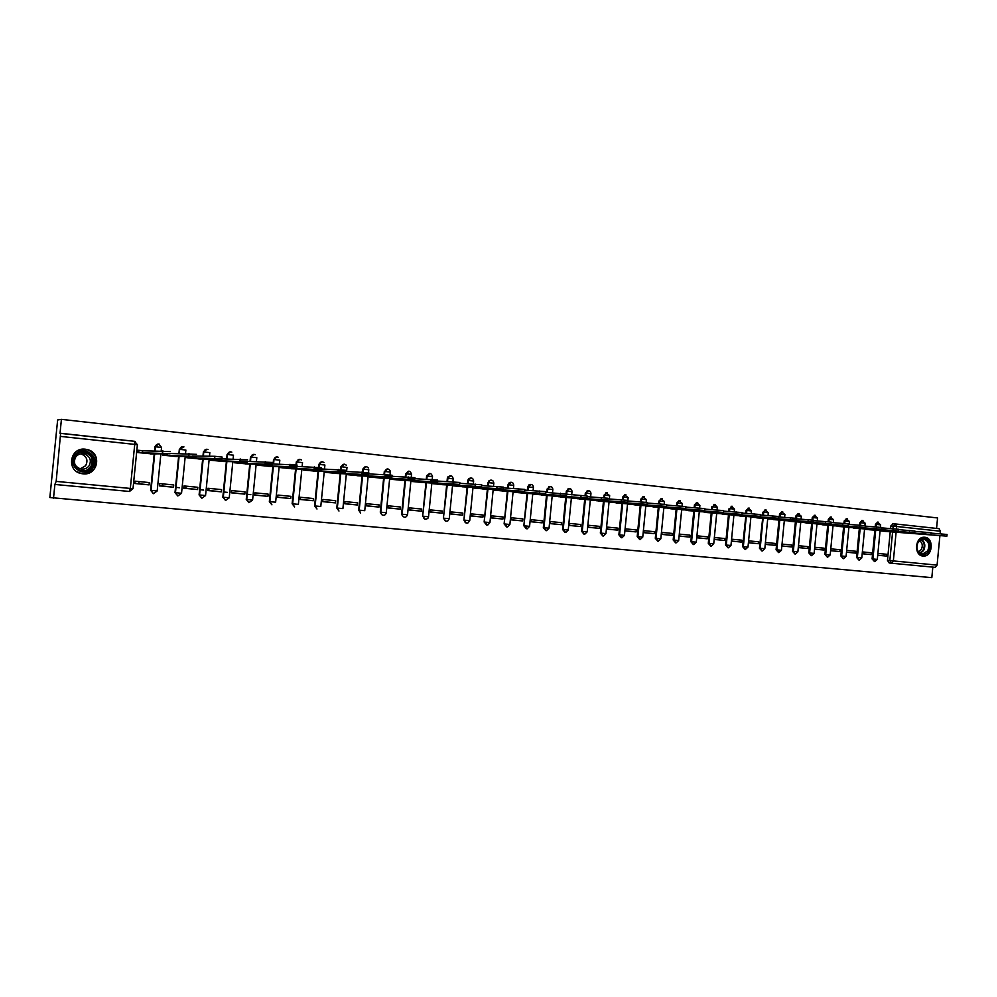 <?xml version="1.0" encoding="UTF-8"?>
<svg xmlns="http://www.w3.org/2000/svg" width="997" height="997" viewBox="0 0 997 997"><rect width="100%" height="100%" fill="white"/><g stroke="black" fill="none" stroke-linecap="round" stroke-linejoin="round"><path stroke-width="1.5" d="M344.002 464.178L340.887 466.783L344.464 464.191L346.308 465.175C344.052 463.53 342.42 464.066 341.41 466.795L346.993 467.406L346.595 471.382M365.849 466.546L362.746 469.138L366.298 466.559L368.416 467.967C366.211 465.836 364.503 466.222 363.269 469.151L368.79 469.749L368.504 472.665M387.397 468.889L384.817 471.481L387.883 468.902M408.658 471.195L406.115 473.774L409.106 471.207M713.877 504.382L714.625 504.432L712.593 506.775L715.098 504.432M731.748 506.289L729.829 508.632L732.297 506.302M748.722 508.134L746.092 510.414L746.865 510.464L749.308 508.146M765.509 509.953L762.917 512.234L763.69 512.284L766.107 509.978M782.097 511.748L779.554 514.016L780.339 514.078L782.72 511.773M798.497 513.53L795.992 515.785L796.777 515.848L799.145 513.567M814.711 515.287L812.243 517.543L813.041 517.593L815.384 515.324M830.738 517.032L828.308 519.275L829.118 519.325L831.436 517.069M846.59 518.752L844.185 520.982L845.007 521.032L847.3 518.789M862.255 520.446L859.9 522.677L862.991 520.496M877.759 522.129L875.428 524.347L876.263 524.41L878.494 522.179M923.01 556.052L923.421 556.077C932.781 556.812 934.201 537.769 924.817 537.258L924.144 537.221C914.872 536.81 913.738 555.641 923.01 556.052M82.901 473.812C97.88 475.905 102.33 453.149 87.636 449.647L85.368 449.211C69.778 446.918 65.939 471.07 81.492 473.6L82.901 473.812M936.557 528.422L937.566 517.954L61.428 419.351L57.639 419.961L49.85 497.515L931.821 577.649L932.831 567.106M53.489 498.4L54.897 484.405L56.168 481.389L60.618 433.284L134.52 441.31L137.412 444.737M61.428 419.351L60.019 433.334L134.545 441.31L134.732 444.4L60.692 436.424M891.243 563.168L889.187 562.969L887.467 560.351L890.221 531.787M890.533 528.547L890.782 525.992L893.162 526.167L895.356 523.948L939.074 528.697L940.345 531.202L940.096 533.806M939.922 535.601L937.08 565.112L935.273 567.343L891.567 563.23L889.835 560.613L892.602 531.912M862.243 553.759L871.204 554.619L862.243 553.709M871.204 554.619L871.378 552.787L862.417 551.914M864.611 529.245L873.571 530.068M855.638 553.111L846.59 552.188L855.638 553.111L855.812 551.266L846.752 550.394L846.578 552.238M848.995 527.214L858.018 528.422M839.898 551.59L840.072 549.746L830.912 548.849L830.738 550.705L839.898 551.59L830.738 550.656M833.168 525.544L842.303 526.765M823.983 550.057L824.158 548.188L814.898 547.291L814.711 549.16L823.983 550.057L814.723 549.11M817.166 523.836L826.401 525.083M807.882 548.5L808.056 546.63L798.684 545.72L798.51 547.602L807.882 548.5L798.51 547.54M800.977 522.129L810.312 523.388M791.593 546.929L791.78 545.047L782.296 544.125L782.109 546.02L791.593 546.929L782.122 545.957M784.602 520.384L794.048 521.668M775.118 545.334L775.305 543.44L765.708 542.505L765.534 544.412L775.118 545.334L765.534 544.35M768.026 518.627L777.585 519.936M758.455 543.726L758.642 541.82L748.934 540.885L748.747 542.792L758.455 543.726L748.759 542.729M751.264 516.857L760.935 518.178M741.594 542.106L731.786 541.097L741.594 542.106L741.78 540.187L731.96 539.227L731.773 541.147M734.315 515.05L744.086 516.396M724.532 540.449L724.719 538.53L714.787 537.557L714.6 539.489L724.532 540.449L714.6 539.427M717.155 513.231L727.05 514.602M707.272 538.791L707.459 536.847L697.402 535.863L697.215 537.819L707.272 538.791L697.227 537.744M699.794 511.386L709.802 512.782M689.799 537.096L689.986 535.152L679.817 534.155L679.63 536.112L689.799 537.096L679.63 536.05M682.222 509.517L692.354 510.938M672.128 535.389L672.314 533.432L662.02 532.423L661.821 534.392L672.128 535.389L661.834 534.33M664.438 507.635L674.695 509.068M654.231 533.669L654.418 531.688L644 530.678L643.813 532.66L654.231 533.669L643.813 532.585M646.442 505.716L656.811 507.186M636.123 531.912L636.31 529.93L625.767 528.896L625.568 530.903L636.123 531.912L625.58 530.815M628.222 503.784L638.728 505.28M617.791 530.142L617.99 528.148L607.31 527.101L607.111 529.108L617.791 530.142L607.123 529.033M609.79 501.827L620.408 503.348M599.234 528.348L599.434 526.341L588.629 525.294L588.429 527.313L599.234 528.348L588.429 527.226M591.121 499.833L601.876 501.391M580.453 526.541L580.653 524.509L569.711 523.45L569.511 525.481L580.453 526.541L569.511 525.394M572.216 497.827L583.108 499.41M561.436 524.696L561.635 522.665L550.556 521.593L550.356 523.637L561.436 524.696L550.356 523.55M553.086 495.783L564.103 497.403M542.169 522.839L542.38 520.795L531.152 519.699L530.952 521.755L542.169 522.839L530.965 521.668M533.707 493.727L544.873 495.372M522.677 520.957L522.877 518.901L511.511 517.792L511.311 519.861L522.677 520.957L511.324 519.761M514.091 491.633L514.028 492.256L525.394 493.316M502.924 519.051L503.136 516.982L491.621 515.86L491.421 517.942L502.924 519.051L491.434 517.842M494.213 489.515L494.151 490.163L505.666 491.234M482.934 517.119L483.134 515.025L471.481 513.904L471.269 515.997L482.934 517.119L471.282 515.885M474.098 487.359L474.024 488.044L485.689 489.128M462.67 515.162L462.882 513.056L451.08 511.91L450.868 514.028L462.67 515.162L450.881 513.916M453.71 485.19L453.647 485.888L465.449 486.985M442.157 513.181L442.369 511.062L430.405 509.903L430.193 512.022L442.157 513.181L430.206 511.91M433.059 482.972L432.997 483.707L444.949 484.829M421.37 511.174L421.581 509.043L409.468 507.872L409.256 510.003L421.37 511.174L409.269 509.891M412.147 480.741L412.073 481.501L424.186 482.635M400.308 509.143L400.52 506.999L388.257 505.803L388.032 507.959L400.308 509.143L388.045 507.834M390.949 478.46L390.874 479.27L403.149 480.417M378.972 507.087L379.196 504.918L366.759 503.709L366.535 505.878L378.972 507.087L366.56 505.753M369.488 476.167L369.401 477.002L381.839 478.161M357.362 504.993L357.574 502.824L344.974 501.591L344.75 503.772L357.362 504.993L344.775 503.635M347.729 473.824L347.641 474.709L360.241 475.881M335.453 502.874L335.665 500.693L322.903 499.447L322.679 501.641L335.453 502.874L322.692 501.491M325.67 471.444L325.583 472.379L338.357 473.575M313.245 500.731L313.469 498.537L300.521 497.279L300.309 499.485L313.245 500.731L300.321 499.323M303.325 469.039L303.238 470.023L316.174 471.232M290.75 498.562L290.974 496.344L277.851 495.073L277.627 497.291L290.75 498.562L277.64 497.129M280.68 466.584L280.581 467.63L293.704 468.864M267.944 496.356L268.156 494.126L254.858 492.83L254.634 495.073L267.944 496.356L254.659 494.898M257.725 464.091L257.612 465.213L270.91 466.459M250.845 494.649L247.156 494.25M244.813 494.126L245.038 491.882L231.553 490.561L231.329 492.817L244.813 494.126L231.528 492.643L231.74 490.586M234.445 461.561L234.332 462.745L247.817 464.016M227.416 492.381L223.727 491.97M221.371 491.857L221.596 489.602L207.924 488.268L207.7 490.536L221.371 491.857L208.822 490.449L209.021 488.38M210.853 458.981L210.728 460.265L224.4 461.549M203.662 490.088L199.961 489.664M197.605 489.564L197.83 487.284L183.971 485.938L183.747 488.231L197.605 489.564L185.803 488.231L186.003 486.137M186.925 456.352L186.788 457.735L200.659 459.044M179.56 487.745L175.871 487.334M173.503 487.234L173.74 484.941L159.682 483.582L159.445 485.875L173.503 487.234L162.474 485.975L162.685 483.869M162.673 453.66L162.523 455.18L176.581 456.501M149.064 484.878L149.301 482.573L135.044 481.177L134.807 483.495L149.064 484.878L138.82 483.695L139.032 481.563M143.045 450.781L138.134 450.258L137.898 452.576L152.167 453.922M153.426 493.677L150.597 490.312L154.261 453.598M154.547 450.744L154.946 446.756L158.71 444.014L161.539 447.404L161.215 450.731M185.23 456.327L181.541 493.266L177.827 495.983L175.011 492.63L178.65 456.227M178.924 453.473L179.323 449.385L183.947 446.88C181.778 446.32 180.395 447.155 179.796 449.385L185.866 450.046L185.517 453.51M209.208 458.944L205.556 495.546L201.855 498.238L199.088 494.923L202.69 458.807M202.952 456.128L203.376 451.977L207.089 449.273L208.037 449.522C205.868 448.899 204.472 449.722 203.849 451.977L209.844 452.626L209.482 456.215M232.849 461.511L229.235 497.802L225.546 500.469L222.83 497.179L226.406 461.337M226.655 458.745L227.079 454.52L230.768 451.84L231.803 452.14C229.634 451.442 228.213 452.239 227.578 454.532L233.485 455.18L233.124 458.869M256.179 464.041L252.602 500.02L248.914 502.662L246.247 499.397L249.786 463.842M250.048 461.299L250.471 457.037L254.135 454.37L255.269 454.744C253.076 453.947 251.643 454.719 250.97 457.05L256.815 457.685L256.428 461.461M269.352 501.603L271.932 504.818L269.352 501.603L272.854 466.309M273.103 463.817L273.539 459.53L277.178 456.875L278.437 457.324C276.231 456.402 274.761 457.149 274.038 459.542L279.821 460.165L279.434 464.016M292.133 503.759L294.626 506.937L292.133 503.759L295.623 468.727M295.997 464.901L296.283 461.972L299.91 459.343L301.331 459.904C299.1 458.819 297.592 459.517 296.807 461.997L302.515 462.608L302.128 466.509M314.616 505.903L316.984 509.018L314.616 505.903L318.068 471.12M318.454 467.294L318.741 464.39L322.343 461.785L323.95 462.508C321.695 461.2 320.137 461.835 319.252 464.415L324.897 465.026L324.511 468.964M336.799 508.009L338.98 511.037L336.799 508.009L340.226 473.475M340.6 469.674L340.887 466.783M358.683 510.09L360.59 512.969L358.683 510.09L362.085 475.806M362.447 472.042L362.746 469.138M389.677 478.398L386.288 512.72C385.453 515.287 383.92 515.91 381.677 514.626L380.281 512.146L383.646 478.099M384.007 474.447L384.306 471.456M410.914 480.666L407.549 514.751C406.066 517.892 404.296 518.116 402.24 515.412L401.592 514.165L404.944 480.355M405.293 476.815L405.592 473.749M425.245 519.275L422.641 516.172L425.956 482.585M426.292 479.158L426.604 476.005L430.131 473.488M445.983 521.219L443.403 518.141L446.693 484.791M447.017 481.451L447.341 478.248L450.843 475.743M466.459 523.151L463.904 520.098L467.169 486.96M467.481 483.707L467.805 480.454L471.294 477.962M486.686 525.058L484.143 522.017L487.383 489.103M487.695 485.925L488.019 482.623L489.689 480.654L491.484 480.155M506.638 526.927L504.121 523.911L507.336 491.222M507.635 488.119L507.972 484.779L511.424 482.311M526.354 528.784L523.849 525.793L527.039 493.303M527.338 490.275L527.675 486.897L531.102 484.455M545.82 530.616L543.328 527.637L546.506 495.359M546.792 492.393L547.129 488.991L550.531 486.561M565.037 532.423L562.57 529.469L565.723 497.403M566.072 493.752L566.346 491.06L569.736 488.642M584.018 534.218L581.575 531.276L584.703 499.41M585.052 495.771L585.314 493.104L588.691 490.711M602.799 535.987L600.344 533.059L603.447 501.391M603.796 497.79L604.057 495.123L607.41 492.742M621.355 537.732L618.888 534.828L621.966 503.36M622.315 499.784L622.577 497.117L625.904 494.749M639.688 539.464L637.195 536.56L640.248 505.292M640.597 501.79L640.859 499.086L644.174 496.73M657.783 541.172L655.291 538.28L658.332 507.199L656.911 507.112L704.705 510.439L646.405 506.09M658.656 503.784L658.93 501.03L662.22 498.687M675.667 542.854L673.174 539.988L676.178 509.18M676.514 505.741L676.776 502.949L680.054 500.631M693.326 544.524L690.834 541.658L693.812 511.037M694.149 507.685L694.423 504.856L697.676 502.538M710.786 546.169L708.281 543.328L711.247 512.882M711.571 509.592L711.846 506.725M728.034 547.789L725.529 544.96L728.483 514.701M728.795 511.473L729.069 508.582M745.083 549.397L742.578 546.58L745.781 516.521L744.535 516.359L796.042 520.135L734.278 515.362M745.818 513.33L746.092 510.414M761.92 550.992L759.427 548.188L762.668 518.303L761.446 518.141L813.627 522.004L751.24 517.156M762.643 515.162L762.917 512.234M778.57 552.562L776.077 549.771L778.969 520.035M779.268 516.982L779.554 514.016M795.033 554.108L792.54 551.329L795.407 521.78M795.756 518.278L795.992 515.785M811.296 555.641L808.816 552.874L811.67 523.487M812.007 520.01L812.243 517.543M827.373 557.149L824.905 554.407L827.734 525.195M828.071 521.743L828.308 519.275M843.275 558.656L840.807 555.915L843.624 526.865M843.948 523.45L844.185 520.982M859.003 560.127L856.535 557.41L859.327 528.522M859.651 525.17L859.9 522.677M874.543 561.598L872.088 558.893L874.868 530.167M875.179 526.865L875.428 524.347M208.822 490.437L207.725 490.337M185.803 488.218L183.76 488.019M162.474 485.963L159.47 485.664M138.82 483.67L134.832 483.283M877.734 555.254L886.595 556.102L877.734 555.204M886.595 556.102L886.769 554.282L877.908 553.422M880.089 530.878L888.95 531.688M247.568 459.804L186.8 457.586M158.124 444.001L154.946 446.756M182.513 446.644L179.323 449.385M206.553 449.261L203.376 451.977M230.257 451.828L227.079 454.52M253.637 454.37L250.471 457.037M276.692 456.863L273.539 459.53M299.436 459.33L296.283 461.972M321.869 461.773L318.741 464.39M429.557 473.463L426.604 476.005M450.258 475.706L447.74 477.027L447.341 478.248M470.684 477.924L468.578 478.734L467.805 480.454M490.86 480.118L489.103 480.616L488.019 482.623M510.776 482.286L509.305 482.61L507.972 484.779M530.454 484.417L529.195 484.629L527.675 486.897M549.87 486.524L547.129 488.991M569.05 488.605L566.346 491.06M587.993 490.674L585.314 493.104M606.712 492.705L604.057 495.123M625.194 494.711L622.577 497.117M643.451 496.693L640.859 499.086M661.485 498.65L658.93 501.03M679.306 500.581L676.776 502.949M696.915 502.5L694.423 504.856M893.175 523.799L890.782 525.992M885.423 530.927L880.102 530.753M884.439 531.339L946.888 536.137L885.398 531.227M931.048 533.108L947.05 534.467L946.888 536.124M869.945 529.282L864.623 529.12M869.097 529.719L930.924 534.442L869.92 529.594M914.897 531.401L931.086 532.759L930.924 534.429M854.292 527.625L848.97 527.475M853.594 528.086L914.76 532.734L854.267 527.936M898.546 529.656L914.922 531.04L914.76 532.71M928.494 551.216C923.745 560.077 912.754 550.381 918.063 541.957C922.873 533.121 933.765 542.854 928.494 551.216M918.05 542.268C915.769 548.587 917.252 552.537 922.524 554.108L927.721 550.843C930.002 544.437 928.469 540.486 923.097 539.016L918.05 542.268M919.421 540.561C922.375 542.63 923.023 545.596 921.365 549.447L918.411 551.864M922.125 555.902L929.266 551.902C932.095 544.138 930.263 539.24 923.783 537.233M93.02 467.78C85.206 479.208 66.064 466.06 74.85 455.193C82.801 443.79 101.744 457.025 93.02 467.78M75.423 455.654C71.809 462.907 73.89 468.067 81.679 471.157C86.016 471.88 89.543 470.596 92.235 467.306C95.799 460.402 93.905 455.293 86.589 451.977C82.053 450.968 78.339 452.189 75.423 455.654M80.732 453.834L81.168 453.934C86.864 456.476 88.334 460.415 85.58 465.761L80.146 468.852M88.97 465.985C86.826 468.565 84.06 469.575 80.645 468.976C74.588 466.546 72.98 462.508 75.809 456.863C78.065 454.171 80.956 453.211 84.496 453.971C90.266 456.551 91.749 460.552 88.97 465.985M76.682 471.569L81.343 473.513C86.702 474.373 91.039 472.765 94.354 468.715C98.753 460.19 96.447 453.872 87.437 449.722L77.492 450.818M90.802 467.095L91.201 466.309M91.55 457.361L90.191 454.757M838.465 525.942L833.143 525.805M837.916 526.428L898.409 531.002L838.427 526.266M881.996 527.899L898.571 529.295L898.409 530.977M822.45 524.235L817.141 524.11M822.064 524.758L881.859 529.245L822.413 524.584M865.246 526.129L882.033 527.525L881.871 529.22M806.249 522.515L800.952 522.403M806.025 523.064L865.122 527.463L806.224 522.864M848.297 524.322L865.284 525.743L865.122 527.438M789.861 520.783L784.577 520.671M789.798 521.356L848.16 525.668L789.836 521.144M831.124 522.503L848.335 523.936L848.16 525.643M773.286 519.013L768.002 518.926M773.398 519.624L831 523.849L773.248 519.387M813.751 520.671L831.174 522.104L831 523.811M756.798 517.867L762.356 518.278M796.167 518.801L813.801 520.247L813.627 521.967M739.998 516.097L745.494 516.508M778.358 516.92L796.204 518.365L796.042 520.11M722.389 513.605L717.117 513.555M723.012 514.302L778.221 518.241L722.339 514.016M760.325 515L778.395 516.471L778.233 518.216M705.004 511.76L699.757 511.723M705.826 512.495L760.188 516.334L704.966 512.184M742.055 513.069L760.362 514.539L760.2 516.296M687.432 509.891L682.185 509.866M688.428 510.663L741.93 514.39L687.382 510.327M723.56 511.112L742.104 512.595L741.93 514.365M669.635 507.996L664.401 507.996M670.819 508.806L723.436 512.433L669.585 508.445M704.829 509.131L723.61 510.614L723.436 512.396M653.01 506.925L658.319 507.286M685.849 507.124L704.879 508.62L704.705 510.414M633.394 504.133L628.185 504.17M634.977 505.018L685.724 508.433L633.344 504.619M666.632 505.093L685.899 506.601L685.724 508.395M614.937 502.164L609.74 502.226M616.732 503.099L666.507 506.389L614.887 502.675M647.153 503.024L666.681 504.544L666.507 506.351M596.256 500.182L591.071 500.257M598.262 501.142L647.028 504.32L596.206 500.693M627.425 500.943L647.215 502.463L647.028 504.283M577.338 498.164L572.178 498.263M579.569 499.173L627.3 502.226L577.288 498.699M607.435 498.836L627.487 500.357L627.3 502.189M558.195 496.12L553.036 496.244M560.638 497.179L607.31 500.108L558.133 496.68M587.171 496.693L607.497 498.226L607.31 500.07M538.804 494.038L533.657 494.2M541.471 495.16L587.046 497.964L538.741 494.624M545.833 492.344L587.233 496.07L587.059 497.927M519.163 491.945L514.041 492.119M522.067 493.104L566.52 495.783L519.101 492.555M499.273 489.814L499.21 490.462L494.163 490.026M502.413 491.035L545.72 493.577L499.21 490.462M524.746 490.125L545.907 491.658L545.72 493.527M479.133 487.658L479.058 488.331L474.036 487.907M482.511 488.929L524.621 491.334L479.058 488.331M503.36 487.869L524.821 489.402L524.634 491.297M458.72 485.464L458.657 486.175L453.66 485.751M462.359 486.81L503.248 489.066L458.657 486.175M481.688 485.601L503.435 487.122L503.248 489.029M438.057 483.246L437.982 483.994L433.01 483.57M441.945 484.654L481.539 486.76L437.982 483.994M459.717 483.296L481.763 484.804L481.576 486.723M417.12 481.003L417.045 481.775L412.085 481.364M421.27 482.473L459.592 484.43L417.045 481.775M430.779 480.616L459.791 482.461L459.605 484.392M395.896 478.722L395.821 479.545L390.886 479.121M400.32 480.267L437.334 482.074L395.821 479.545M408.109 478.261L437.533 480.08M374.411 476.404L374.324 477.276L369.413 476.865M379.097 478.024L414.752 479.682L374.324 477.276M385.116 475.881L414.951 477.675M352.626 474.049L352.527 474.971L347.654 474.56M357.587 475.756L391.858 477.251L352.527 474.971M361.786 473.475L392.058 475.233M330.543 471.656L330.456 472.64L325.595 472.242M335.802 473.45L368.641 474.784L330.456 472.64M338.12 471.033L368.84 472.752M308.173 469.226L308.073 470.272L303.25 469.874M313.719 471.132L345.087 472.279L308.073 470.272M314.105 468.578L345.286 470.235M285.491 466.758L285.379 467.88L280.593 467.481M291.348 468.764L321.184 469.749L285.379 467.88M289.741 466.085L321.383 467.68M262.51 464.241L262.385 465.449L257.625 465.063M268.667 466.372L296.932 467.169L262.385 465.449M265.015 463.58L297.143 465.101M239.205 461.686L239.068 462.994L234.345 462.608M245.673 463.941L272.331 464.552L239.068 462.994M239.928 461.05L272.53 462.471M215.576 459.081L215.439 460.502L210.741 460.115M222.368 461.486L247.356 461.91L215.439 460.502M191.623 456.414L191.461 457.972M198.739 458.994L222.007 459.218L214.654 458.421L214.866 456.302L222.219 457.1M192.247 455.99L214.866 456.302M167.322 453.697L167.16 455.405L162.536 455.031M174.774 456.464L196.284 456.489L167.16 455.405M167.895 453.398L196.496 454.345M138.122 450.42L142.708 450.781L142.496 452.8L137.91 452.426M150.485 453.909L170.163 453.71L142.496 452.8M142.708 450.781L170.375 451.554M56.168 481.389L130.32 488.443L134.732 444.4L137.399 444.762L133.012 488.667L129.498 491.471L55.471 484.505M887.467 560.351L937.08 565.112M892.913 528.722L893.162 526.167L896.664 526.491L896.415 529.033M896.116 532.186L893.337 560.962L891.567 563.23M940.345 531.202L896.664 526.491L895.431 523.961L892.739 523.774M150.597 490.312L154.572 453.598M154.847 450.744L155.258 446.756L161.539 447.429M160.916 453.647L157.19 490.948L153.451 493.689L150.896 490.35L157.19 490.948M175.011 492.63L178.974 456.227M179.248 453.473L179.659 449.385L179.398 453.473M199.088 494.923L203.039 458.807M203.301 456.14L203.724 451.977L203.438 456.14M222.83 497.179L226.768 461.349M227.029 458.745L227.453 454.532L227.154 458.745M246.247 499.397L250.185 463.854M250.434 461.312L250.858 457.05L250.546 461.312M271.932 504.818L269.763 501.653L273.278 466.322M273.514 463.829L273.951 459.53L273.614 463.842M279.185 466.534L275.633 502.201L269.851 501.653L273.365 466.322M294.626 506.937L292.57 503.821L296.047 468.752M296.421 464.963L296.72 461.985L296.508 464.963M301.879 468.976L298.365 504.37L292.644 503.821L296.134 468.752M316.984 509.018L315.064 505.953L318.517 471.145M318.903 467.344L319.19 464.403L318.965 467.356M324.274 471.382L320.785 506.501L315.127 505.965L318.591 471.145M338.98 511.037L337.26 508.059L340.687 473.5M341.061 469.724L341.36 466.795L341.124 469.724M346.358 473.762L342.906 508.607L337.322 508.071L340.75 473.5M360.59 512.969L359.169 510.152L362.572 475.831L359.207 510.152L364.74 510.676L368.167 476.092M362.945 472.08L363.269 469.151L362.983 472.092M380.281 512.146L384.157 478.124L380.804 512.209L386.288 512.72M390.201 470.945C388.207 468.129 386.412 468.303 384.842 471.481L384.543 474.472L384.842 471.481L390.301 472.067L390.014 474.946M401.592 514.165L405.467 480.38L402.127 514.228L407.549 514.751M411.549 474.111C410.004 470.472 408.197 470.36 406.128 473.774L405.816 476.84L406.128 473.774L411.537 474.348L411.25 477.214M422.641 516.172L426.492 482.61M426.828 479.183L427.14 476.03L432.499 476.616L432.212 479.482M443.403 518.141L447.254 484.816M447.578 481.476L447.89 478.273L453.199 478.834C452.464 475.557 450.831 474.971 448.289 477.052L447.74 477.027M463.904 520.098L467.743 486.997M468.054 483.732L468.378 480.479L473.637 481.04L473.338 484.019M484.143 522.017L487.969 489.141M488.281 485.963L488.605 482.66L493.814 483.209L493.515 486.249M504.121 523.911L507.934 491.247M508.246 488.144L508.57 484.804L513.729 485.352L513.43 488.443M523.849 525.793L527.662 493.341M527.961 490.312L528.285 486.922L533.395 487.471L533.096 490.611M543.328 527.637L543.963 527.712L547.129 495.409M547.428 492.431L547.764 489.029L552.824 489.564L552.512 492.742M562.57 529.469L563.218 529.544L566.358 497.441M566.72 493.827L566.981 491.097L572.004 491.633L571.692 494.836M581.575 531.276L582.236 531.351L585.351 499.46M585.713 495.845L585.974 493.141L590.947 493.665C590.847 491.546 589.8 490.599 587.819 490.773L587.158 490.736M600.344 533.059L601.017 533.133L604.12 501.441M604.469 497.852L604.73 495.16L609.666 495.683L609.341 498.961M618.888 534.828L619.561 534.903L622.651 503.398M622.988 499.846L623.262 497.154L628.147 497.677L627.823 500.968M637.195 536.56L637.893 536.635L640.946 505.342M641.295 501.84L641.557 499.123L646.405 499.634L642.841 496.718M655.291 538.28L656.001 538.368L659.029 507.249M659.366 503.834L659.64 501.08L664.451 501.578L660.924 498.662M673.174 539.988L673.885 540.062L676.901 509.143M677.225 505.791L677.499 502.999L682.272 503.497L678.795 500.594M690.834 541.658L691.557 541.745L694.56 511.012M694.872 507.735L695.146 504.893L699.894 505.392L699.632 508.059M708.281 543.328L709.029 543.402L711.995 512.857M712.319 509.641L712.593 506.775L717.292 507.274L717.03 509.966M725.529 544.96L726.29 545.047L729.243 514.689M729.542 511.523L729.829 508.632L734.502 509.118L731.113 506.252M742.578 546.58L743.338 546.668L746.279 516.483M746.579 513.38L746.865 510.464L751.501 510.95L751.227 513.704M759.427 548.188L760.2 548.263L763.116 518.266M763.415 515.225L763.69 512.284L768.301 512.757L768.026 515.549M776.077 549.771L776.862 549.846L779.754 520.023M780.053 517.032L780.339 514.078L784.901 514.552L784.627 517.356M792.54 551.329L793.338 551.416L796.204 521.767M796.491 518.826L796.777 515.848L801.326 516.321L801.052 519.15M808.816 552.874L809.614 552.961L812.468 523.487M812.804 520.098L813.041 517.593L817.552 518.066L814.25 515.262M824.905 554.407L825.715 554.494L828.544 525.182M828.881 521.817L829.118 519.325L833.592 519.786L833.318 522.665M840.807 555.915L841.63 556.002L844.447 526.865M844.771 523.525L845.007 521.032L849.456 521.493L846.191 518.727M856.535 557.41L857.358 557.497L860.162 528.535M860.486 525.232L860.723 522.727L865.147 523.188L861.882 520.422M872.088 558.893L872.923 558.981L875.702 530.167M876.014 526.927L876.263 524.41L880.65 524.858L877.397 522.104M877.31 559.417L874.743 561.623L872.923 558.981L877.31 559.404L880.102 530.516M859.215 560.152L857.358 557.497L861.782 557.934L859.215 560.152M843.499 558.681L841.63 556.002L846.079 556.438L843.499 558.681M827.622 557.186L825.715 554.494L830.189 554.93L827.622 557.186M811.546 555.665L809.614 552.961L814.125 553.397L811.546 555.665M795.294 554.133L793.338 551.416L797.874 551.852L795.294 554.133M778.856 552.587L776.862 549.846L781.436 550.294L778.856 552.587M762.219 551.017L760.2 548.263L764.811 548.711L762.219 551.017M745.395 549.434L743.338 546.668L747.987 547.116L745.395 549.434M728.371 547.827L726.29 545.047L730.963 545.496L728.371 547.827M711.148 546.206L709.029 543.402L713.74 543.851L711.148 546.206M693.713 544.561L691.557 541.745L696.305 542.194L693.713 544.561M678.67 540.536L676.078 542.904L673.885 540.062L678.67 540.524L681.699 509.479M658.232 541.221L656.001 538.368L660.812 538.829L658.232 541.221M640.174 539.527L637.893 536.635L642.753 537.109L640.174 539.527M621.904 537.794L619.561 534.903L624.458 535.364L621.904 537.794M605.952 533.619L603.397 536.05L601.017 533.133L605.952 533.607L609.067 501.778M584.678 534.292L582.236 531.351L587.208 531.825L584.678 534.292M565.735 532.498L563.218 529.544L568.24 530.018L565.735 532.498M546.568 530.678L543.963 527.712L549.035 528.198L546.568 530.678M527.164 528.846L524.459 525.855L529.581 526.341L527.164 528.846M507.56 526.977L504.719 523.986L509.878 524.472L507.56 526.977M489.938 522.59L487.745 525.07L484.729 522.079L489.938 522.578L493.191 489.452M467.78 523.101C465.711 523.375 464.602 522.391 464.465 520.16L469.737 520.658L467.78 523.101M449.273 518.727L447.778 520.982C445.472 521.643 444.201 520.721 443.952 518.203L449.273 518.714L452.576 485.115M427.925 518.266C425.383 520.035 423.8 519.362 423.177 516.234L428.536 516.745L427.925 518.266M402.24 515.412L402.115 514.228L402.24 515.412M381.677 514.626L380.792 512.196L381.677 514.626M250.284 463.854L246.745 499.46L248.914 502.662L246.633 499.447L252.602 500.02M226.892 461.362L223.316 497.241L225.546 500.469L223.203 497.216L229.235 497.802M203.176 458.819L199.562 494.973L201.855 498.238L199.437 494.961L205.556 495.546M179.111 456.227L175.472 492.692L177.827 495.983L175.335 492.668L181.541 493.266M892.976 523.786L895.231 523.936M133.012 488.667L130.32 488.443L129.498 491.471M941.754 533.931L941.592 535.601M925.764 532.224L925.602 533.906M909.563 530.491L909.401 532.186M921.44 539.302C924.979 542.044 925.715 545.758 923.646 550.469L920.194 553.447M919.757 553.173L923.097 550.294C925.091 545.745 924.393 542.144 920.979 539.502M83.175 451.604L85.468 451.977C92.746 455.28 94.628 460.365 91.088 467.232C88.92 469.973 86.016 471.319 82.415 471.294M79.598 470.484C84.097 471.643 87.811 470.484 90.702 467.032C94.204 457.648 90.739 452.688 80.308 452.152M893.187 528.746L893.013 530.441M876.6 526.964L876.438 528.684M859.813 525.182L859.651 526.902M842.826 523.363L842.652 525.095M825.628 521.531L825.454 523.275M808.206 519.674L808.044 521.431M790.584 517.779L790.409 519.549M772.725 515.873L772.55 517.655M754.654 513.953L754.48 515.736M736.347 511.997L736.172 513.791M717.803 510.015L717.628 511.822M699.022 508.009L698.847 509.828M680.004 505.978L679.829 507.809M660.737 503.921L660.55 505.766M641.208 501.84L641.034 503.697M621.43 499.721L621.243 501.591M601.39 497.578L601.203 499.472M581.077 495.409L580.89 497.316M560.488 493.216L560.302 495.123M499.086 489.801L499.023 490.437M539.626 490.985L539.439 492.917M478.934 487.645L478.872 488.306M518.477 488.729L518.29 490.661M458.533 485.464L458.458 486.15M497.029 486.436L496.842 488.393M437.857 483.246L437.783 483.969M475.295 484.118L475.108 486.087M416.908 480.99L416.833 481.763M413.232 480.791L413.169 481.426L413.232 480.791M453.261 481.763L453.062 483.744L453.261 481.763M395.697 478.71L395.61 479.52M392.008 478.523L391.933 479.183L392.02 478.523M430.903 479.383L430.704 481.364L430.928 479.383M374.199 476.392L374.112 477.251M370.498 476.205L370.435 476.915L370.535 476.217M408.234 476.952L408.035 478.959M352.415 474.036L352.315 474.946M348.713 473.862L348.638 474.609M385.253 474.497L385.054 476.529M330.331 471.643L330.231 472.615M326.63 471.494L326.542 472.279M361.936 472.017L361.724 474.049M307.961 469.213L307.849 470.26M304.247 469.076L304.16 469.911M338.27 469.487L338.07 471.531M285.279 466.746L285.167 467.855M281.553 466.621L281.466 467.518M314.279 466.92L314.067 468.989M262.286 464.241L262.161 465.425M258.559 464.116L258.46 465.088M289.915 464.328L289.716 466.397M238.981 461.686L238.844 462.969M235.242 461.586L235.142 462.633M265.214 461.686L265.003 463.779M215.34 459.069L215.202 460.477M211.613 458.994L211.501 460.128M240.127 459.006L239.916 461.113M191.387 456.414L191.237 457.947M187.648 456.352L187.523 457.598M214.679 456.29L214.467 458.408M167.085 453.685L166.923 455.38M163.346 453.66L163.209 455.031M188.832 453.535L188.62 455.666M142.459 450.756L142.259 452.775M138.745 450.42L138.546 452.439M162.598 450.731L162.386 452.887M922.586 556.002L923.421 556.077M880.65 524.858L880.413 527.313M830.314 517.007L833.592 519.761M798.011 513.505L801.326 516.284M781.586 511.723L784.913 514.527M764.961 509.916L768.301 512.732M748.136 508.096L751.501 510.925M696.442 502.5L699.894 505.367M624.521 494.736L628.147 497.64M605.952 492.755L609.666 495.646M568.103 488.717L568.751 488.742C570.795 488.493 571.879 489.44 572.004 491.596M548.786 486.673L549.422 486.71C551.54 486.349 552.674 487.284 552.824 489.527M529.195 484.629L529.818 484.667C532.012 484.168 533.208 485.09 533.407 487.433M509.305 482.61L509.916 482.635C512.209 481.937 513.48 482.835 513.729 485.315M489.103 480.616L489.689 480.654C492.107 479.657 493.478 480.504 493.814 483.171M468.578 478.734L469.151 478.759C471.656 477.339 473.151 478.086 473.637 481.003M426.679 475.557L427.227 475.581C429.607 472.615 431.365 472.939 432.499 476.566M153.152 493.64L151.046 490.362L154.722 453.598M865.147 523.188L864.898 525.668M864.598 528.871L861.782 557.934M849.456 521.493L849.182 524.397M848.908 527.214L846.079 556.438M833.043 525.531L830.189 554.93M817.552 518.066L817.278 520.92M816.992 523.824L814.125 553.397M800.765 522.104L797.874 551.852M784.34 520.372L781.436 550.294M767.727 518.602L764.811 548.711M750.928 516.832L747.987 547.116M734.502 509.118L734.228 511.847M733.917 515.025L730.963 545.496M717.304 507.236L714.625 504.432M716.718 513.193L713.74 543.851M699.308 511.349L696.305 542.194M682.272 503.497L682.023 506.152M664.451 501.578L664.189 504.233M663.865 507.598L660.812 538.829M646.405 499.634L646.156 502.301M645.819 505.678L642.753 537.109M627.562 503.734L624.458 535.364M590.947 493.665L590.635 496.917M590.349 499.784L587.208 531.825M571.406 497.777L568.24 530.018M552.213 495.733L549.035 528.198M532.784 493.665L529.581 526.341M513.119 491.571L509.878 524.472M473.014 487.296L469.737 520.658M453.199 478.834L452.912 481.75M431.875 482.909L428.536 516.745M155.009 450.744L155.407 446.756C155.993 444.55 157.364 443.702 159.532 444.213M135.293 441.497L134.545 441.31M939.074 528.697L895.431 523.961M921.839 554.045L922.524 554.108M86.589 451.977L85.468 451.977C92.696 455.255 94.553 460.34 91.039 467.219C88.87 469.961 85.991 471.319 82.402 471.294M84.496 453.971L81.168 453.934M566.707 493.876L566.533 495.746M408.284 476.965L408.085 478.971M348.751 473.874L348.676 474.609M385.316 474.51L385.116 476.529M326.692 471.494L326.605 472.279M362.011 472.017L361.811 474.049M304.322 469.076L304.235 469.923M338.382 469.487L338.182 471.544M281.653 466.621L281.553 467.518M314.404 466.932L314.192 468.989M258.659 464.128L258.572 465.101M290.065 464.328L289.865 466.409M235.367 461.586L235.255 462.633M265.376 461.686L265.165 463.792M211.738 458.994L211.626 460.14M240.314 459.019L240.103 461.125M187.785 456.364L187.66 457.611M163.496 453.66L163.358 455.043M189.044 453.535L188.832 455.679M138.907 450.42L138.708 452.439M162.835 450.731L162.611 452.9"/></g></svg>
